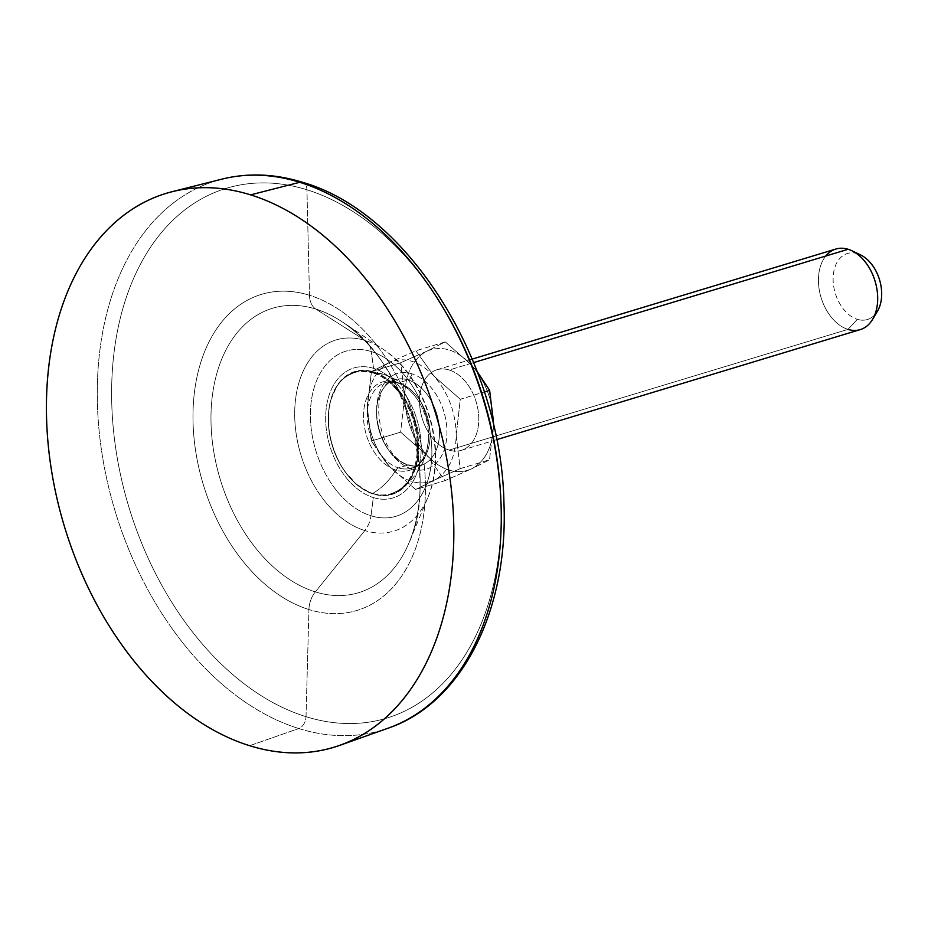 <?xml version="1.0" encoding="UTF-8"?>
<svg xmlns="http://www.w3.org/2000/svg" width="928" height="928" viewBox="0 0 928 928"><rect width="100%" height="100%" fill="white"/><g stroke="black" fill="none" stroke-linecap="round" stroke-linejoin="round"><path stroke-width="0.7" stroke-dasharray="4.64 3.48" d="M306.02 716.683A276.811 185.565 -106.8 0 0 501.352 513.88A276.811 185.565 -106.8 0 0 306.936 189.776L309.476 295.266A165.103 110.676 73.2 0 1 425.442 488.58A165.103 110.676 73.2 0 1 308.931 609.545L306.02 716.683A10.521 7.111 -72.7 0 1 298.793 728.526A286.972 192.374 -106.8 0 0 388.159 728.178A286.972 192.374 73.2 0 1 298.793 728.526A10.521 7.111 107.3 0 0 306.02 716.683A276.811 185.565 73.2 0 1 111.615 392.579A276.811 185.565 73.2 0 1 306.936 189.776A276.811 185.565 73.2 0 1 501.352 513.88A276.811 185.565 73.2 0 1 306.02 716.683L308.931 609.545A165.103 110.676 73.2 0 1 192.978 416.231A165.103 110.676 73.2 0 1 309.476 295.266L306.936 189.776A10.521 7.111 107.3 0 0 302.598 182.329A10.521 7.111 -72.7 0 1 306.936 189.776A276.811 185.565 -106.8 0 0 111.615 392.579A276.811 185.565 -106.8 0 0 306.02 716.683M222.001 179.116A286.972 192.374 -106.8 0 0 101.082 447.331A286.972 192.374 -106.8 0 0 298.793 728.526A286.972 192.374 73.2 0 1 101.082 447.331A286.972 192.374 73.2 0 1 222.001 179.116M315.822 309.059A148.584 99.609 -106.8 0 0 210.969 417.925A148.584 99.609 -106.8 0 0 315.323 591.89A21.042 14.222 107.3 0 0 308.931 609.545A165.103 110.676 73.2 0 1 192.978 416.231A165.103 110.676 73.2 0 1 309.476 295.266A21.042 14.222 107.3 0 0 315.822 309.059A148.584 99.609 -106.8 0 0 210.969 417.925A148.584 99.609 -106.8 0 0 315.323 591.89L364.82 530.572A99.864 66.944 73.2 0 1 294.686 413.644A99.864 66.944 73.2 0 1 365.156 340.472L315.822 309.059L365.156 340.472A99.864 66.944 -106.8 0 0 294.686 413.644A99.864 66.944 -106.8 0 0 364.82 530.572A21.042 14.222 107.3 0 0 370.991 515.782A86.281 57.838 73.2 0 1 310.393 414.758A86.281 57.838 73.2 0 1 371.281 351.55A21.042 14.222 107.3 0 0 365.156 340.472A21.042 14.222 -72.7 0 1 371.281 351.55A86.281 57.838 -106.8 0 0 310.393 414.758A86.281 57.838 -106.8 0 0 370.991 515.782L373.323 497.559A67.872 45.495 73.2 0 1 325.658 418.099A67.872 45.495 73.2 0 1 373.555 368.37L371.281 351.55L373.555 368.37A67.872 45.495 73.2 0 1 421.219 447.841A67.872 45.495 73.2 0 1 373.323 497.559L370.991 515.782A86.281 57.838 -106.8 0 0 431.868 452.562A86.281 57.838 -106.8 0 0 371.281 351.55A86.281 57.838 73.2 0 1 431.868 452.562A86.281 57.838 73.2 0 1 370.991 515.782A21.042 14.222 -72.7 0 1 364.82 530.572A99.864 66.944 -106.8 0 0 427.924 497.28A99.864 66.944 -106.8 0 0 383.125 349.23A99.864 66.944 -106.8 0 0 365.156 340.472A99.864 66.944 73.2 0 1 383.125 349.23A99.864 66.944 73.2 0 1 427.924 497.28A99.864 66.944 73.2 0 1 364.82 530.572L315.323 591.89A148.584 99.609 -106.8 0 0 409.213 542.37A148.584 99.609 -106.8 0 0 342.548 322.086A148.584 99.609 -106.8 0 0 315.822 309.059A21.042 14.222 -72.7 0 1 309.476 295.266A165.103 110.676 73.2 0 1 425.442 488.58A165.103 110.676 73.2 0 1 308.931 609.545A21.042 14.222 -72.7 0 1 315.323 591.89A148.584 99.609 -106.8 0 0 409.213 542.37A148.584 99.609 -106.8 0 0 342.548 322.086A148.584 99.609 -106.8 0 0 315.822 309.059M373.555 368.37A67.872 45.495 -106.8 0 0 325.658 418.099A67.872 45.495 -106.8 0 0 373.323 497.559A67.872 45.495 -106.8 0 0 421.219 447.841A67.872 45.495 -106.8 0 0 373.555 368.37M373.543 371.884A64.171 43.024 73.2 0 1 418.621 447.029A64.171 43.024 73.2 0 1 373.334 494.044A64.171 43.024 73.2 0 1 328.257 418.899A64.171 43.024 73.2 0 1 373.543 371.884L373.404 372.325A63.765 42.746 73.2 0 1 418.18 446.983A63.765 42.746 73.2 0 1 373.195 493.696L373.334 494.044A64.171 43.024 -106.8 0 0 418.621 447.029A64.171 43.024 -106.8 0 0 373.543 371.884A64.171 43.024 -106.8 0 0 328.257 418.899A64.171 43.024 -106.8 0 0 373.334 494.044L373.195 493.696A63.765 42.746 73.2 0 1 356.886 484.462A63.765 42.746 73.2 0 1 331.11 399.284A63.765 42.746 73.2 0 1 373.404 372.325L373.543 371.884M353.336 372.952A63.29 42.421 73.2 0 1 372.905 372.928A5.313 3.584 107.3 0 0 373.404 372.325A63.765 42.746 -106.8 0 0 331.11 399.284A63.765 42.746 -106.8 0 0 356.886 484.462A63.765 42.746 -106.8 0 0 373.195 493.696A5.313 3.584 107.3 0 0 372.696 493.394A63.29 42.421 73.2 0 1 368.068 491.631A63.29 42.421 73.2 0 1 353.15 481.191L347.826 475.38A63.29 42.421 73.2 0 1 328.35 423.748L328.373 414.92A63.29 42.421 73.2 0 1 336.446 387.115A63.29 42.421 73.2 0 1 348 375.446L353.336 372.952A12.957 0.928 -20.6 0 1 348 375.446A63.29 42.421 -106.8 0 0 328.373 414.92A13.05 8.816 -72.7 0 1 328.35 423.748A63.29 42.421 -106.8 0 0 347.826 475.38A12.957 7.818 -153.7 0 1 353.15 481.191A63.29 42.421 -106.8 0 0 372.696 493.394A64.45 43.546 107.3 0 0 395.966 470.102A46.214 30.984 73.2 0 1 363.509 415.999A46.214 30.984 73.2 0 1 396.117 382.139A64.45 43.546 107.3 0 0 383.287 374.239A64.45 43.546 107.3 0 0 372.905 372.928A63.29 42.421 -106.8 0 0 361.816 371.362A63.29 42.421 -106.8 0 0 353.336 372.952L348 375.446A12.957 0.928 159.4 0 0 353.336 372.952M328.373 414.92L328.35 423.748A13.05 8.816 107.3 0 0 328.373 414.92M347.826 475.38L353.15 481.191A12.957 7.818 26.3 0 0 347.826 475.38M372.696 493.394A63.29 42.421 -106.8 0 0 392.161 493.406A13.015 0.94 159.4 0 0 397.706 490.796A63.29 42.421 -106.8 0 0 397.915 490.668A63.29 42.421 -106.8 0 0 417.229 451.402A13.05 8.816 107.3 0 0 417.24 442.575A63.29 42.421 -106.8 0 0 397.764 390.932A12.957 7.818 26.3 0 0 392.451 385.12A63.29 42.421 -106.8 0 0 372.905 372.928A64.45 43.546 -72.7 0 1 383.287 374.239A64.45 43.546 -72.7 0 1 396.117 382.139A46.214 30.984 73.2 0 1 415.686 397.103A46.214 30.984 73.2 0 1 428.492 439.385A46.214 30.984 73.2 0 1 395.966 470.102A64.45 43.546 -72.7 0 1 372.696 493.394A5.313 3.584 -72.7 0 1 373.195 493.696A63.765 42.746 -106.8 0 0 418.18 446.983A63.765 42.746 -106.8 0 0 373.404 372.325A5.313 3.584 -72.7 0 1 372.905 372.928A63.29 42.421 73.2 0 1 392.451 385.12L397.764 390.932A63.29 42.421 73.2 0 1 417.24 442.575L417.229 451.402A63.29 42.421 73.2 0 1 397.706 490.796L392.161 493.406A63.29 42.421 73.2 0 1 372.696 493.394M397.764 390.932L392.451 385.12A12.957 7.818 -153.7 0 1 397.764 390.932M417.229 451.402L417.24 442.575A13.05 8.816 -72.7 0 1 417.229 451.402M392.161 493.406L397.706 490.796A13.015 0.94 -20.6 0 1 392.161 493.406M396.117 382.139A46.214 30.984 73.2 0 1 415.686 397.103A46.214 30.984 73.2 0 1 428.492 439.385A46.214 30.984 73.2 0 1 395.966 470.102A5.266 3.55 -72.7 0 1 398.576 467.898A44.718 29.986 -106.8 0 0 411.603 468.141A44.718 29.986 -106.8 0 0 429.432 425.906A44.718 29.986 -106.8 0 0 398.727 382.765A5.266 3.55 -72.7 0 1 397.172 382.788A5.266 3.55 -72.7 0 1 396.117 382.139A5.266 3.55 107.3 0 0 397.172 382.788A5.266 3.55 107.3 0 0 398.727 382.765A44.718 29.986 -106.8 0 0 385.7 382.533A44.718 29.986 -106.8 0 0 367.859 424.769A44.718 29.986 -106.8 0 0 398.576 467.898A5.266 3.55 107.3 0 0 395.966 470.102A46.214 30.984 73.2 0 1 363.509 415.999A46.214 30.984 73.2 0 1 396.117 382.139M407.972 465.056A44.718 29.986 73.2 0 1 377.255 421.927A44.718 29.986 73.2 0 1 395.084 379.691A44.718 29.986 73.2 0 1 408.111 379.923L398.727 382.765A44.718 29.986 -106.8 0 0 385.7 382.533A44.718 29.986 -106.8 0 0 367.859 424.769A44.718 29.986 -106.8 0 0 398.576 467.898L407.972 465.056A44.718 29.986 73.2 0 1 377.255 421.927A44.718 29.986 73.2 0 1 395.084 379.691A44.718 29.986 73.2 0 1 408.111 379.923A5.266 3.55 107.3 0 0 411.858 373.787A49.984 33.512 -106.8 0 0 376.594 410.408A49.984 33.512 -106.8 0 0 411.696 468.93A5.266 3.55 107.3 0 0 409.526 465.044A5.266 3.55 107.3 0 0 407.972 465.056A5.266 3.55 -72.7 0 1 409.526 465.044A5.266 3.55 -72.7 0 1 411.696 468.93A49.984 33.512 -106.8 0 0 446.971 432.309A49.984 33.512 -106.8 0 0 411.858 373.787A5.266 3.55 -72.7 0 1 408.111 379.923A44.718 29.986 73.2 0 1 438.828 423.064A44.718 29.986 73.2 0 1 420.999 465.299A44.718 29.986 73.2 0 1 407.972 465.056L398.576 467.898A44.718 29.986 -106.8 0 0 411.603 468.141A44.718 29.986 -106.8 0 0 429.432 425.906A44.718 29.986 -106.8 0 0 398.727 382.765L408.111 379.923A44.718 29.986 73.2 0 1 438.828 423.064A44.718 29.986 73.2 0 1 420.999 465.299A44.718 29.986 73.2 0 1 407.972 465.056M389.656 362.407C375.388 369.97 367.94 385.016 367.349 407.531C367.871 430.406 375.248 450.057 389.482 466.494C404.26 481.771 419.073 486.376 433.921 480.298C448.189 472.735 455.613 457.701 456.216 435.186C455.683 412.322 448.317 392.66 434.095 376.234C419.294 360.957 404.48 356.352 389.656 362.407C375.388 369.97 367.94 385.016 367.349 407.531L371.42 371.606L389.656 362.407L371.42 371.606L400.768 362.72L427.019 351.097L445.254 341.887L415.906 350.772L389.656 362.407L415.906 350.772L445.254 341.887L471.447 364.924C485.68 381.35 493.058 401.012 493.58 423.887C492.988 446.391 485.553 461.425 471.285 469C456.448 475.066 441.635 470.461 426.834 455.184C412.612 438.747 405.234 419.096 404.712 396.221C405.316 373.706 412.751 358.66 427.019 351.097L400.768 362.72L404.712 396.221C405.316 373.706 412.751 358.66 427.019 351.097C441.856 345.042 456.669 349.647 471.447 364.924C485.68 381.35 493.058 401.012 493.58 423.887C492.988 446.391 485.553 461.425 471.285 469C456.448 475.066 441.635 470.461 426.834 455.184C412.612 438.747 405.234 419.096 404.712 396.221L400.641 432.146L426.834 455.184L400.641 432.146L371.293 441.032L389.482 466.494L415.663 489.532L445.022 480.646L426.834 455.184L445.022 480.646L471.285 469L445.022 480.646L415.663 489.532L433.921 480.298L460.16 468.663L489.52 459.778L471.285 469L489.52 459.778L493.58 423.887L489.52 459.778L460.16 468.663L456.216 435.186L460.288 399.26L484.346 391.987L460.288 399.26L434.095 376.234L415.906 350.772L434.095 376.234L460.288 399.26L456.216 435.186C455.683 412.322 448.317 392.66 434.095 376.234C419.294 360.957 404.48 356.352 389.656 362.407M411.696 468.93A49.984 33.512 73.2 0 1 376.594 410.408A49.984 33.512 73.2 0 1 411.858 373.787A49.984 33.512 73.2 0 1 446.971 432.309A49.984 33.512 73.2 0 1 411.696 468.93M825.792 256.024A42.096 28.223 -106.8 0 0 821.06 297.505A42.096 28.223 -106.8 0 0 847.995 329.394L449.082 450.115A42.096 28.223 -106.8 0 0 461.344 450.335A42.096 28.223 -106.8 0 0 478.129 410.594A42.096 28.223 -106.8 0 0 449.222 369.994L473.686 362.581L449.222 369.994A42.096 28.223 -106.8 0 0 419.514 400.826A42.096 28.223 -106.8 0 0 449.082 450.115A42.096 28.223 -106.8 0 0 478.778 419.27A42.096 28.223 -106.8 0 0 449.222 369.994A42.096 28.223 -106.8 0 0 436.96 369.762A42.096 28.223 -106.8 0 0 420.175 409.515A42.096 28.223 -106.8 0 0 449.082 450.115L847.995 329.394A42.096 28.223 73.2 0 1 819.088 288.794A42.096 28.223 73.2 0 1 835.873 249.04M477.294 371.768L471.447 364.924L477.294 371.768M427.019 351.097C441.856 345.042 456.669 349.647 471.447 364.924L445.254 341.887L427.019 351.097M460.16 468.663L433.921 480.298C448.189 472.735 455.613 457.701 456.216 435.186L460.16 468.663M415.663 489.532L389.482 466.494C404.26 481.771 419.073 486.376 433.921 480.298L415.663 489.532M404.712 396.221L400.768 362.72L371.42 371.606L367.349 407.531L371.293 441.032L400.641 432.146L404.712 396.221M367.349 407.531C367.871 430.406 375.248 450.057 389.482 466.494L371.293 441.032L367.349 407.531M877.482 311.182A34.498 23.13 73.2 0 1 857.344 319.336L847.995 329.394L857.344 319.336A34.498 23.13 73.2 0 1 833.124 278.945A34.498 23.13 73.2 0 1 857.46 253.669L848.134 249.272L857.46 253.669A34.498 23.13 73.2 0 1 860.43 254.84M860.256 329.614A42.096 28.223 73.2 0 1 847.995 329.394M857.46 253.669A34.498 23.13 -106.8 0 0 833.124 278.945A34.498 23.13 -106.8 0 0 857.344 319.336A34.498 23.13 -106.8 0 0 874.837 314.743M249.644 745.706L298.793 728.526L249.644 745.706M427.924 497.28C448.491 450.184 426.346 377.023 383.125 349.23L342.548 322.086C403.1 358.394 439.466 478.581 409.213 542.37L427.924 497.28M368.068 491.631L356.886 484.462C334.776 466.772 322.515 426.265 331.11 399.284L336.446 387.115M361.816 371.362L383.287 374.239C396.5 378.462 407.299 386.083 415.686 397.103C409.921 389.621 403.75 384.842 397.172 382.788L385.7 382.533L395.084 379.691C366.989 383.438 377.22 458.455 409.526 465.044L420.999 465.299L411.603 468.141C421.231 465.056 426.857 455.462 428.492 439.385C426.683 461.448 416.498 478.546 397.915 490.668M472.259 359.078L436.96 369.762M496.642 439.663L461.344 450.335"/><path stroke-width="1.39" d="M339.764 745.358L388.159 728.178A286.972 192.374 -106.8 0 0 496.132 454.65A286.972 192.374 -106.8 0 0 299.744 182.294A10.521 7.111 -72.7 0 1 302.598 182.329A10.521 7.111 107.3 0 0 299.744 182.294A286.972 192.374 -106.8 0 0 222.001 179.116A286.972 192.374 73.2 0 1 299.744 182.294L250.606 194.868A289.385 193.998 -106.8 0 0 172.202 191.667A289.385 193.998 -106.8 0 0 50.263 462.144A289.385 193.998 -106.8 0 0 249.644 745.706A289.385 193.998 -106.8 0 0 339.764 745.358A289.385 193.998 -106.8 0 0 448.63 469.51A289.385 193.998 -106.8 0 0 250.606 194.868L299.744 182.294A286.972 192.374 73.2 0 1 496.132 454.65A286.972 192.374 73.2 0 1 388.159 728.178C462.248 703.053 508.509 609.94 503.939 502.802C501.352 362.117 408.517 212.338 302.598 182.329C274.897 173.756 248.031 172.689 222.001 179.116L172.202 191.667M489.636 390.386L493.58 423.887L489.636 390.386L477.294 371.768L489.636 390.386L484.346 391.987L489.636 390.386M472.259 359.078L835.873 249.04A42.096 28.223 73.2 0 1 848.134 249.272L473.686 362.581L848.134 249.272A42.096 28.223 -106.8 0 0 825.792 256.024M847.995 329.394A42.096 28.223 -106.8 0 0 872.552 319.441A42.096 28.223 -106.8 0 0 851.753 250.688A42.096 28.223 -106.8 0 0 848.134 249.272A42.096 28.223 73.2 0 1 877.041 289.861A42.096 28.223 73.2 0 1 860.256 329.614L496.642 439.663M851.753 250.688L860.43 254.84A34.498 23.13 73.2 0 1 877.482 311.182L872.552 319.441M874.837 314.743A34.498 23.13 -106.8 0 0 879.779 280.627A34.498 23.13 -106.8 0 0 857.46 253.669M250.606 194.868A289.385 193.998 -106.8 0 0 46.4 406.882A289.385 193.998 -106.8 0 0 249.644 745.706A289.385 193.998 -106.8 0 0 453.838 533.693A289.385 193.998 -106.8 0 0 250.606 194.868"/></g></svg>
